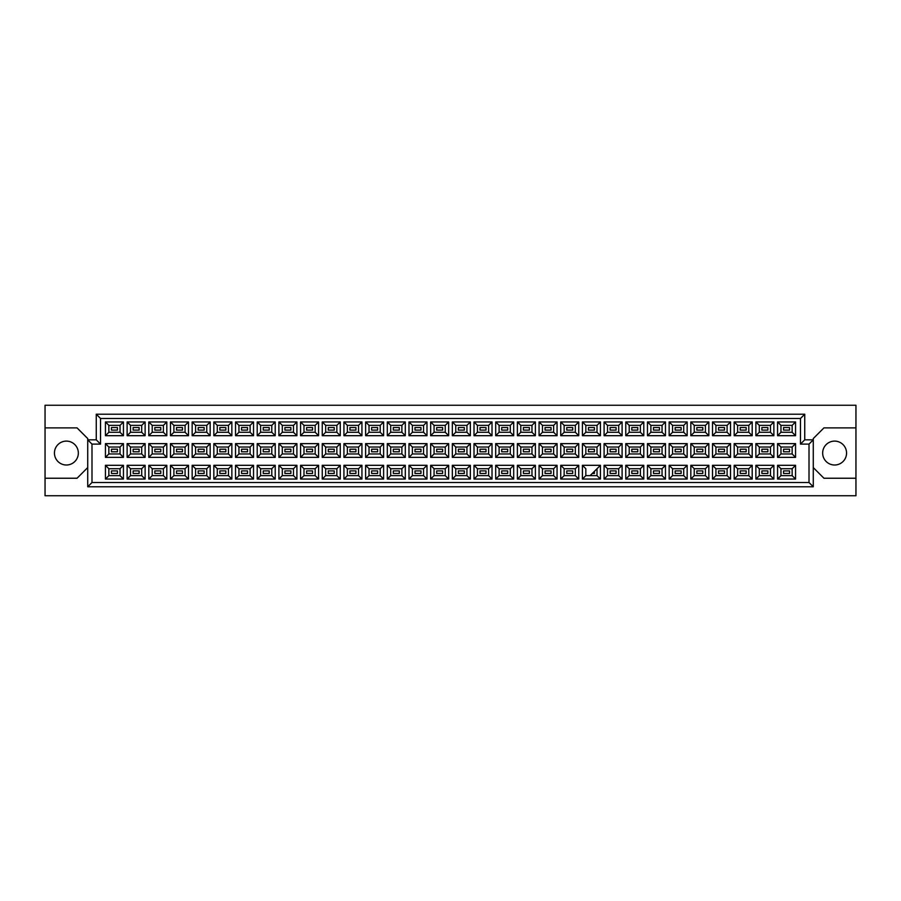 <?xml version="1.0" encoding="UTF-8"?>
<svg xmlns="http://www.w3.org/2000/svg" width="901" height="901" viewBox="0 0 901 901"><rect width="100%" height="100%" fill="white"/><g stroke="black" fill="none" stroke-linecap="round" stroke-linejoin="round"><path stroke-width="1.35" d="M834.608 441.107A11.95 11.95 0 0 0 822.658 453.057A11.95 11.95 0 0 0 834.608 465.006A11.95 11.95 0 0 0 846.557 453.057A11.95 11.95 0 0 0 834.608 441.107M45.05 478.24L45.05 495.741L855.95 495.741L855.95 405.259L45.05 405.259L45.05 478.24L77.058 478.24L87.724 467.574M813.276 467.574L823.942 478.24L855.95 478.24M66.392 441.107A11.95 11.95 0 0 0 54.443 453.057A11.95 11.95 0 0 0 66.392 465.006A11.95 11.95 0 0 0 78.342 453.057A11.95 11.95 0 0 0 66.392 441.107M855.95 427.885L823.942 427.885L813.276 438.55L813.276 486.777L87.724 486.777L87.724 438.55L77.058 427.885L45.05 427.885M91.992 444.103L87.724 439.834L96.261 439.834L96.261 414.223L804.739 414.223L804.739 439.834L813.276 439.834L809.008 444.103L800.471 444.103L800.471 418.492L100.529 418.492L100.529 444.103L91.992 444.103L91.992 482.508L809.008 482.508L809.008 444.103M789.546 473.464L783.566 473.464L783.566 470.896L789.546 470.896L789.546 473.464L783.566 473.464L783.566 470.896L789.546 470.896L789.546 473.464M789.546 451.784L783.566 451.784L783.566 449.216L789.546 449.216L789.546 451.784M789.546 430.104L783.566 430.104L783.566 427.536L789.546 427.536L789.546 430.104M767.866 473.464L761.886 473.464L761.886 470.896L767.866 470.896L767.866 473.464M767.866 451.784L761.886 451.784L761.886 449.216L767.866 449.216L767.866 451.784M767.866 430.104L761.886 430.104L761.886 427.536L767.866 427.536L767.866 430.104M746.174 473.464L740.205 473.464L740.205 470.896L746.174 470.896L746.174 473.464L740.205 473.464L740.205 470.896L746.174 470.896L746.174 473.464M746.174 451.784L740.205 451.784L740.205 449.216L746.174 449.216L746.174 451.784M746.174 430.104L740.205 430.104L740.205 427.536L746.174 427.536L746.174 430.104M724.494 473.464L718.525 473.464L718.525 470.896L724.494 470.896L724.494 473.464M724.494 451.784L718.525 451.784L718.525 449.216L724.494 449.216L724.494 451.784M724.494 430.104L718.525 430.104L718.525 427.536L724.494 427.536L724.494 430.104M702.814 473.464L696.845 473.464L696.845 470.896L702.814 470.896L702.814 473.464L696.845 473.464L696.845 470.896L702.814 470.896L702.814 473.464M702.814 451.784L696.845 451.784L696.845 449.216L702.814 449.216L702.814 451.784M702.814 430.104L696.845 430.104L696.845 427.536L702.814 427.536L702.814 430.104M681.133 473.464L675.164 473.464L675.164 470.896L681.133 470.896L681.133 473.464M681.133 451.784L675.164 451.784L675.164 449.216L681.133 449.216L681.133 451.784M681.133 430.104L675.164 430.104L675.164 427.536L681.133 427.536L681.133 430.104M659.453 473.464L653.484 473.464L653.484 470.896L659.453 470.896L659.453 473.464L653.484 473.464L653.484 470.896L659.453 470.896L659.453 473.464M659.453 451.784L653.484 451.784L653.484 449.216L659.453 449.216L659.453 451.784M659.453 430.104L653.484 430.104L653.484 427.536L659.453 427.536L659.453 430.104M637.773 473.464L631.804 473.464L631.804 470.896L637.773 470.896L637.773 473.464M637.773 451.784L631.804 451.784L631.804 449.216L637.773 449.216L637.773 451.784M637.773 430.104L631.804 430.104L631.804 427.536L637.773 427.536L637.773 430.104M616.093 473.464L610.123 473.464L610.123 470.896L616.093 470.896L616.093 473.464L610.123 473.464L610.123 470.896L616.093 470.896L616.093 473.464M616.093 451.784L610.123 451.784L610.123 449.216L616.093 449.216L616.093 451.784M616.093 430.104L610.123 430.104L610.123 427.536L616.093 427.536L616.093 430.104M594.412 471.324L594.412 473.464L592.284 473.464M594.412 451.784L588.443 451.784L588.443 449.216L594.412 449.216L594.412 451.784M594.412 430.104L588.443 430.104L588.443 427.536L594.412 427.536L594.412 430.104M572.732 473.464L566.763 473.464L566.763 470.896L572.732 470.896L572.732 473.464L566.763 473.464L566.763 470.896L572.732 470.896L572.732 473.464M572.732 451.784L566.763 451.784L566.763 449.216L572.732 449.216L572.732 451.784M572.732 430.104L566.763 430.104L566.763 427.536L572.732 427.536L572.732 430.104M551.052 473.464L545.071 473.464L545.071 470.896L551.052 470.896L551.052 473.464M551.052 451.784L545.071 451.784L545.071 449.216L551.052 449.216L551.052 451.784M551.052 430.104L545.071 430.104L545.071 427.536L551.052 427.536L551.052 430.104M529.371 473.464L523.391 473.464L523.391 470.896L529.371 470.896L529.371 473.464L523.391 473.464L523.391 470.896L529.371 470.896L529.371 473.464M529.371 451.784L523.391 451.784L523.391 449.216L529.371 449.216L529.371 451.784M529.371 430.104L523.391 430.104L523.391 427.536L529.371 427.536L529.371 430.104M507.691 473.464L501.711 473.464L501.711 470.896L507.691 470.896L507.691 473.464M507.691 451.784L501.711 451.784L501.711 449.216L507.691 449.216L507.691 451.784M507.691 430.104L501.711 430.104L501.711 427.536L507.691 427.536L507.691 430.104M486.011 473.464L480.03 473.464L480.03 470.896L486.011 470.896L486.011 473.464L480.03 473.464L480.03 470.896L486.011 470.896L486.011 473.464M486.011 451.784L480.03 451.784L480.03 449.216L486.011 449.216L486.011 451.784M486.011 430.104L480.03 430.104L480.03 427.536L486.011 427.536L486.011 430.104M464.33 473.464L458.35 473.464L458.35 470.896L464.33 470.896L464.33 473.464M464.33 451.784L458.35 451.784L458.35 449.216L464.33 449.216L464.33 451.784M464.33 430.104L458.35 430.104L458.35 427.536L464.33 427.536L464.33 430.104M442.65 473.464L436.67 473.464L436.67 470.896L442.65 470.896L442.65 473.464L436.67 473.464L436.67 470.896L442.65 470.896L442.65 473.464M442.65 451.784L436.67 451.784L436.67 449.216L442.65 449.216L442.65 451.784M442.65 430.104L436.67 430.104L436.67 427.536L442.65 427.536L442.65 430.104M420.97 473.464L414.989 473.464L414.989 470.896L420.97 470.896L420.97 473.464M420.97 451.784L414.989 451.784L414.989 449.216L420.97 449.216L420.97 451.784M420.97 430.104L414.989 430.104L414.989 427.536L420.97 427.536L420.97 430.104M399.289 473.464L393.309 473.464L393.309 470.896L399.289 470.896L399.289 473.464L393.309 473.464L393.309 470.896L399.289 470.896L399.289 473.464M399.289 451.784L393.309 451.784L393.309 449.216L399.289 449.216L399.289 451.784M399.289 430.104L393.309 430.104L393.309 427.536L399.289 427.536L399.289 430.104M377.609 473.464L371.629 473.464L371.629 470.896L377.609 470.896L377.609 473.464M377.609 451.784L371.629 451.784L371.629 449.216L377.609 449.216L377.609 451.784M377.609 430.104L371.629 430.104L371.629 427.536L377.609 427.536L377.609 430.104M355.929 473.464L349.948 473.464L349.948 470.896L355.929 470.896L355.929 473.464L349.948 473.464L349.948 470.896L355.929 470.896L355.929 473.464M355.929 451.784L349.948 451.784L349.948 449.216L355.929 449.216L355.929 451.784M355.929 430.104L349.948 430.104L349.948 427.536L355.929 427.536L355.929 430.104M334.237 473.464L328.268 473.464L328.268 470.896L334.237 470.896L334.237 473.464M334.237 451.784L328.268 451.784L328.268 449.216L334.237 449.216L334.237 451.784M334.237 430.104L328.268 430.104L328.268 427.536L334.237 427.536L334.237 430.104M312.557 473.464L306.588 473.464L306.588 470.896L312.557 470.896L312.557 473.464L306.588 473.464L306.588 470.896L312.557 470.896L312.557 473.464M312.557 451.784L306.588 451.784L306.588 449.216L312.557 449.216L312.557 451.784M312.557 430.104L306.588 430.104L306.588 427.536L312.557 427.536L312.557 430.104M290.877 473.464L284.907 473.464L284.907 470.896L290.877 470.896L290.877 473.464M290.877 451.784L284.907 451.784L284.907 449.216L290.877 449.216L290.877 451.784M290.877 430.104L284.907 430.104L284.907 427.536L290.877 427.536L290.877 430.104M269.196 473.464L263.227 473.464L263.227 470.896L269.196 470.896L269.196 473.464L263.227 473.464L263.227 470.896L269.196 470.896L269.196 473.464M269.196 451.784L263.227 451.784L263.227 449.216L269.196 449.216L269.196 451.784M269.196 430.104L263.227 430.104L263.227 427.536L269.196 427.536L269.196 430.104M247.516 473.464L241.547 473.464L241.547 470.896L247.516 470.896L247.516 473.464M247.516 451.784L241.547 451.784L241.547 449.216L247.516 449.216L247.516 451.784M247.516 430.104L241.547 430.104L241.547 427.536L247.516 427.536L247.516 430.104M225.836 473.464L219.867 473.464L219.867 470.896L225.836 470.896L225.836 473.464L219.867 473.464L219.867 470.896L225.836 470.896L225.836 473.464M225.836 451.784L219.867 451.784L219.867 449.216L225.836 449.216L225.836 451.784M225.836 430.104L219.867 430.104L219.867 427.536L225.836 427.536L225.836 430.104M204.155 473.464L198.186 473.464L198.186 470.896L204.155 470.896L204.155 473.464M204.155 451.784L198.186 451.784L198.186 449.216L204.155 449.216L204.155 451.784M204.155 430.104L198.186 430.104L198.186 427.536L204.155 427.536L204.155 430.104M182.475 473.464L176.506 473.464L176.506 470.896L182.475 470.896L182.475 473.464L176.506 473.464L176.506 470.896L182.475 470.896L182.475 473.464M182.475 451.784L176.506 451.784L176.506 449.216L182.475 449.216L182.475 451.784M182.475 430.104L176.506 430.104L176.506 427.536L182.475 427.536L182.475 430.104M160.795 473.464L154.826 473.464L154.826 470.896L160.795 470.896L160.795 473.464M160.795 451.784L154.826 451.784L154.826 449.216L160.795 449.216L160.795 451.784M160.795 430.104L154.826 430.104L154.826 427.536L160.795 427.536L160.795 430.104M139.114 473.464L133.134 473.464L133.134 470.896L139.114 470.896L139.114 473.464L133.134 473.464L133.134 470.896L139.114 470.896L139.114 473.464M139.114 451.784L133.134 451.784L133.134 449.216L139.114 449.216L139.114 451.784M139.114 430.104L133.134 430.104L133.134 427.536L139.114 427.536L139.114 430.104M117.434 473.464L111.454 473.464L111.454 470.896L117.434 470.896L117.434 473.464M117.434 451.784L111.454 451.784L111.454 449.216L117.434 449.216L117.434 451.784M117.434 430.104L111.454 430.104L111.454 427.536L117.434 427.536L117.434 430.104M108.852 425.362L108.852 432.277L120.036 432.277L120.036 425.362L108.852 425.362L105.44 421.95L123.448 421.95L123.448 435.69L120.036 432.277M120.036 425.362L123.448 421.95M795.56 479.05L777.552 479.05L777.552 465.31L795.56 465.31L795.56 479.05L792.148 475.638L792.148 468.723L780.964 468.723L780.964 475.638L792.148 475.638M795.56 457.37L777.552 457.37L777.552 443.63L795.56 443.63L795.56 457.37L792.148 453.958L792.148 447.042L780.964 447.042L780.964 453.958L792.148 453.958M795.56 435.69L777.552 435.69L777.552 421.95L795.56 421.95L795.56 435.69L792.148 432.277L792.148 425.362L780.964 425.362L780.964 432.277L792.148 432.277M773.88 479.05L755.871 479.05L755.871 465.31L773.88 465.31L773.88 479.05L770.468 475.638L770.468 468.723L759.284 468.723L759.284 475.638L770.468 475.638M773.88 457.37L755.871 457.37L755.871 443.63L773.88 443.63L773.88 457.37L770.468 453.958L770.468 447.042L759.284 447.042L759.284 453.958L770.468 453.958M773.88 435.69L755.871 435.69L755.871 421.95L773.88 421.95L773.88 435.69L770.468 432.277L770.468 425.362L759.284 425.362L759.284 432.277L770.468 432.277M752.2 479.05L734.191 479.05L734.191 465.31L752.2 465.31L752.2 479.05L748.787 475.638L748.787 468.723L737.604 468.723L737.604 475.638L748.787 475.638M752.2 457.37L734.191 457.37L734.191 443.63L752.2 443.63L752.2 457.37L748.787 453.958L748.787 447.042L737.604 447.042L737.604 453.958L748.787 453.958M752.2 435.69L734.191 435.69L734.191 421.95L752.2 421.95L752.2 435.69L748.787 432.277L748.787 425.362L737.604 425.362L737.604 432.277L748.787 432.277M730.52 479.05L712.511 479.05L712.511 465.31L730.52 465.31L730.52 479.05L727.107 475.638L727.107 468.723L715.923 468.723L715.923 475.638L727.107 475.638M730.52 457.37L712.511 457.37L712.511 443.63L730.52 443.63L730.52 457.37L727.107 453.958L727.107 447.042L715.923 447.042L715.923 453.958L727.107 453.958M730.52 435.69L712.511 435.69L712.511 421.95L730.52 421.95L730.52 435.69L727.107 432.277L727.107 425.362L715.923 425.362L715.923 432.277L727.107 432.277M708.839 479.05L690.83 479.05L690.83 465.31L708.839 465.31L708.839 479.05L705.427 475.638L705.427 468.723L694.243 468.723L694.243 475.638L705.427 475.638M708.839 457.37L690.83 457.37L690.83 443.63L708.839 443.63L708.839 457.37L705.427 453.958L705.427 447.042L694.243 447.042L694.243 453.958L705.427 453.958M708.839 435.69L690.83 435.69L690.83 421.95L708.839 421.95L708.839 435.69L705.427 432.277L705.427 425.362L694.243 425.362L694.243 432.277L705.427 432.277M687.159 479.05L669.139 479.05L669.139 465.31L687.159 465.31L687.159 479.05L683.735 475.638L683.735 468.723L672.563 468.723L672.563 475.638L683.735 475.638M687.159 457.37L669.139 457.37L669.139 443.63L687.159 443.63L687.159 457.37L683.735 453.958L683.735 447.042L672.563 447.042L672.563 453.958L683.735 453.958M687.159 435.69L669.139 435.69L669.139 421.95L687.159 421.95L687.159 435.69L683.735 432.277L683.735 425.362L672.563 425.362L672.563 432.277L683.735 432.277M665.479 479.05L647.459 479.05L647.459 465.31L665.479 465.31L665.479 479.05L662.055 475.638L662.055 468.723L650.882 468.723L650.882 475.638L662.055 475.638M665.479 457.37L647.459 457.37L647.459 443.63L665.479 443.63L665.479 457.37L662.055 453.958L662.055 447.042L650.882 447.042L650.882 453.958L662.055 453.958M665.479 435.69L647.459 435.69L647.459 421.95L665.479 421.95L665.479 435.69L662.055 432.277L662.055 425.362L650.882 425.362L650.882 432.277L662.055 432.277M643.798 479.05L625.778 479.05L625.778 465.31L643.798 465.31L643.798 479.05L640.374 475.638L640.374 468.723L629.202 468.723L629.202 475.638L640.374 475.638M643.798 457.37L625.778 457.37L625.778 443.63L643.798 443.63L643.798 457.37L640.374 453.958L640.374 447.042L629.202 447.042L629.202 453.958L640.374 453.958M643.798 435.69L625.778 435.69L625.778 421.95L643.798 421.95L643.798 435.69L640.374 432.277L640.374 425.362L629.202 425.362L629.202 432.277L640.374 432.277M622.107 479.05L604.098 479.05L604.098 465.31L622.107 465.31L622.107 479.05L618.694 475.638L618.694 468.723L607.511 468.723L607.511 475.638L618.694 475.638M622.107 457.37L604.098 457.37L604.098 443.63L622.107 443.63L622.107 457.37L618.694 453.958L618.694 447.042L607.511 447.042L607.511 453.958L618.694 453.958M622.107 435.69L604.098 435.69L604.098 421.95L622.107 421.95L622.107 435.69L618.694 432.277L618.694 425.362L607.511 425.362L607.511 432.277L618.694 432.277M600.426 479.05L582.418 479.05L582.418 465.31L600.426 465.31L600.426 479.05L597.014 475.638L597.014 468.723M600.426 457.37L582.418 457.37L582.418 443.63L600.426 443.63L600.426 457.37L597.014 453.958L597.014 447.042L585.83 447.042L585.83 453.958L597.014 453.958M600.426 435.69L582.418 435.69L582.418 421.95L600.426 421.95L600.426 435.69L597.014 432.277L597.014 425.362L585.83 425.362L585.83 432.277L597.014 432.277M578.746 479.05L560.737 479.05L560.737 465.31L578.746 465.31L578.746 479.05L575.334 475.638L575.334 468.723L564.15 468.723L564.15 475.638L575.334 475.638M578.746 457.37L560.737 457.37L560.737 443.63L578.746 443.63L578.746 457.37L575.334 453.958L575.334 447.042L564.15 447.042L564.15 453.958L575.334 453.958M578.746 435.69L560.737 435.69L560.737 421.95L578.746 421.95L578.746 435.69L575.334 432.277L575.334 425.362L564.15 425.362L564.15 432.277L575.334 432.277M557.066 479.05L539.057 479.05L539.057 465.31L557.066 465.31L557.066 479.05L553.653 475.638L553.653 468.723L542.47 468.723L542.47 475.638L553.653 475.638M557.066 457.37L539.057 457.37L539.057 443.63L557.066 443.63L557.066 457.37L553.653 453.958L553.653 447.042L542.47 447.042L542.47 453.958L553.653 453.958M557.066 435.69L539.057 435.69L539.057 421.95L557.066 421.95L557.066 435.69L553.653 432.277L553.653 425.362L542.47 425.362L542.47 432.277L553.653 432.277M535.385 479.05L517.377 479.05L517.377 465.31L535.385 465.31L535.385 479.05L531.973 475.638L531.973 468.723L520.789 468.723L520.789 475.638L531.973 475.638M535.385 457.37L517.377 457.37L517.377 443.63L535.385 443.63L535.385 457.37L531.973 453.958L531.973 447.042L520.789 447.042L520.789 453.958L531.973 453.958M535.385 435.69L517.377 435.69L517.377 421.95L535.385 421.95L535.385 435.69L531.973 432.277L531.973 425.362L520.789 425.362L520.789 432.277L531.973 432.277M513.705 479.05L495.696 479.05L495.696 465.31L513.705 465.31L513.705 479.05L510.293 475.638L510.293 468.723L499.109 468.723L499.109 475.638L510.293 475.638M513.705 457.37L495.696 457.37L495.696 443.63L513.705 443.63L513.705 457.37L510.293 453.958L510.293 447.042L499.109 447.042L499.109 453.958L510.293 453.958M513.705 435.69L495.696 435.69L495.696 421.95L513.705 421.95L513.705 435.69L510.293 432.277L510.293 425.362L499.109 425.362L499.109 432.277L510.293 432.277M492.025 479.05L474.016 479.05L474.016 465.31L492.025 465.31L492.025 479.05L488.612 475.638L488.612 468.723L477.429 468.723L477.429 475.638L488.612 475.638M492.025 457.37L474.016 457.37L474.016 443.63L492.025 443.63L492.025 457.37L488.612 453.958L488.612 447.042L477.429 447.042L477.429 453.958L488.612 453.958M492.025 435.69L474.016 435.69L474.016 421.95L492.025 421.95L492.025 435.69L488.612 432.277L488.612 425.362L477.429 425.362L477.429 432.277L488.612 432.277M470.345 479.05L452.336 479.05L452.336 465.31L470.345 465.31L470.345 479.05L466.932 475.638L466.932 468.723L455.748 468.723L455.748 475.638L466.932 475.638M470.345 457.37L452.336 457.37L452.336 443.63L470.345 443.63L470.345 457.37L466.932 453.958L466.932 447.042L455.748 447.042L455.748 453.958L466.932 453.958M470.345 435.69L452.336 435.69L452.336 421.95L470.345 421.95L470.345 435.69L466.932 432.277L466.932 425.362L455.748 425.362L455.748 432.277L466.932 432.277M448.664 479.05L430.655 479.05L430.655 465.31L448.664 465.31L448.664 479.05L445.252 475.638L445.252 468.723L434.068 468.723L434.068 475.638L445.252 475.638M448.664 457.37L430.655 457.37L430.655 443.63L448.664 443.63L448.664 457.37L445.252 453.958L445.252 447.042L434.068 447.042L434.068 453.958L445.252 453.958M448.664 435.69L430.655 435.69L430.655 421.95L448.664 421.95L448.664 435.69L445.252 432.277L445.252 425.362L434.068 425.362L434.068 432.277L445.252 432.277M426.984 479.05L408.975 479.05L408.975 465.31L426.984 465.31L426.984 479.05L423.571 475.638L423.571 468.723L412.388 468.723L412.388 475.638L423.571 475.638M426.984 457.37L408.975 457.37L408.975 443.63L426.984 443.63L426.984 457.37L423.571 453.958L423.571 447.042L412.388 447.042L412.388 453.958L423.571 453.958M426.984 435.69L408.975 435.69L408.975 421.95L426.984 421.95L426.984 435.69L423.571 432.277L423.571 425.362L412.388 425.362L412.388 432.277L423.571 432.277M405.304 479.05L387.295 479.05L387.295 465.31L405.304 465.31L405.304 479.05L401.891 475.638L401.891 468.723L390.707 468.723L390.707 475.638L401.891 475.638M405.304 457.37L387.295 457.37L387.295 443.63L405.304 443.63L405.304 457.37L401.891 453.958L401.891 447.042L390.707 447.042L390.707 453.958L401.891 453.958M405.304 435.69L387.295 435.69L387.295 421.95L405.304 421.95L405.304 435.69L401.891 432.277L401.891 425.362L390.707 425.362L390.707 432.277L401.891 432.277M383.623 479.05L365.615 479.05L365.615 465.31L383.623 465.31L383.623 479.05L380.211 475.638L380.211 468.723L369.027 468.723L369.027 475.638L380.211 475.638M383.623 457.37L365.615 457.37L365.615 443.63L383.623 443.63L383.623 457.37L380.211 453.958L380.211 447.042L369.027 447.042L369.027 453.958L380.211 453.958M383.623 435.69L365.615 435.69L365.615 421.95L383.623 421.95L383.623 435.69L380.211 432.277L380.211 425.362L369.027 425.362L369.027 432.277L380.211 432.277M361.943 479.05L343.934 479.05L343.934 465.31L361.943 465.31L361.943 479.05L358.53 475.638L358.53 468.723L347.347 468.723L347.347 475.638L358.53 475.638M361.943 457.37L343.934 457.37L343.934 443.63L361.943 443.63L361.943 457.37L358.53 453.958L358.53 447.042L347.347 447.042L347.347 453.958L358.53 453.958M361.943 435.69L343.934 435.69L343.934 421.95L361.943 421.95L361.943 435.69L358.53 432.277L358.53 425.362L347.347 425.362L347.347 432.277L358.53 432.277M340.263 479.05L322.254 479.05L322.254 465.31L340.263 465.31L340.263 479.05L336.85 475.638L336.85 468.723L325.666 468.723L325.666 475.638L336.85 475.638M340.263 457.37L322.254 457.37L322.254 443.63L340.263 443.63L340.263 457.37L336.85 453.958L336.85 447.042L325.666 447.042L325.666 453.958L336.85 453.958M340.263 435.69L322.254 435.69L322.254 421.95L340.263 421.95L340.263 435.69L336.85 432.277L336.85 425.362L325.666 425.362L325.666 432.277L336.85 432.277M318.582 479.05L300.574 479.05L300.574 465.31L318.582 465.31L318.582 479.05L315.17 475.638L315.17 468.723L303.986 468.723L303.986 475.638L315.17 475.638M318.582 457.37L300.574 457.37L300.574 443.63L318.582 443.63L318.582 457.37L315.17 453.958L315.17 447.042L303.986 447.042L303.986 453.958L315.17 453.958M318.582 435.69L300.574 435.69L300.574 421.95L318.582 421.95L318.582 435.69L315.17 432.277L315.17 425.362L303.986 425.362L303.986 432.277L315.17 432.277M296.902 479.05L278.893 479.05L278.893 465.31L296.902 465.31L296.902 479.05L293.489 475.638L293.489 468.723L282.306 468.723L282.306 475.638L293.489 475.638M296.902 457.37L278.893 457.37L278.893 443.63L296.902 443.63L296.902 457.37L293.489 453.958L293.489 447.042L282.306 447.042L282.306 453.958L293.489 453.958M296.902 435.69L278.893 435.69L278.893 421.95L296.902 421.95L296.902 435.69L293.489 432.277L293.489 425.362L282.306 425.362L282.306 432.277L293.489 432.277M275.222 479.05L257.202 479.05L257.202 465.31L275.222 465.31L275.222 479.05L271.798 475.638L271.798 468.723L260.626 468.723L260.626 475.638L271.798 475.638M275.222 457.37L257.202 457.37L257.202 443.63L275.222 443.63L275.222 457.37L271.798 453.958L271.798 447.042L260.626 447.042L260.626 453.958L271.798 453.958M275.222 435.69L257.202 435.69L257.202 421.95L275.222 421.95L275.222 435.69L271.798 432.277L271.798 425.362L260.626 425.362L260.626 432.277L271.798 432.277M253.541 479.05L235.521 479.05L235.521 465.31L253.541 465.31L253.541 479.05L250.118 475.638L250.118 468.723L238.945 468.723L238.945 475.638L250.118 475.638M253.541 457.37L235.521 457.37L235.521 443.63L253.541 443.63L253.541 457.37L250.118 453.958L250.118 447.042L238.945 447.042L238.945 453.958L250.118 453.958M253.541 435.69L235.521 435.69L235.521 421.95L253.541 421.95L253.541 435.69L250.118 432.277L250.118 425.362L238.945 425.362L238.945 432.277L250.118 432.277M231.861 479.05L213.841 479.05L213.841 465.31L231.861 465.31L231.861 479.05L228.437 475.638L228.437 468.723L217.265 468.723L217.265 475.638L228.437 475.638M231.861 457.37L213.841 457.37L213.841 443.63L231.861 443.63L231.861 457.37L228.437 453.958L228.437 447.042L217.265 447.042L217.265 453.958L228.437 453.958M231.861 435.69L213.841 435.69L213.841 421.95L231.861 421.95L231.861 435.69L228.437 432.277L228.437 425.362L217.265 425.362L217.265 432.277L228.437 432.277M210.17 479.05L192.161 479.05L192.161 465.31L210.17 465.31L210.17 479.05L206.757 475.638L206.757 468.723L195.573 468.723L195.573 475.638L206.757 475.638M210.17 457.37L192.161 457.37L192.161 443.63L210.17 443.63L210.17 457.37L206.757 453.958L206.757 447.042L195.573 447.042L195.573 453.958L206.757 453.958M210.17 435.69L192.161 435.69L192.161 421.95L210.17 421.95L210.17 435.69L206.757 432.277L206.757 425.362L195.573 425.362L195.573 432.277L206.757 432.277M188.489 479.05L170.48 479.05L170.48 465.31L188.489 465.31L188.489 479.05L185.077 475.638L185.077 468.723L173.893 468.723L173.893 475.638L185.077 475.638M188.489 457.37L170.48 457.37L170.48 443.63L188.489 443.63L188.489 457.37L185.077 453.958L185.077 447.042L173.893 447.042L173.893 453.958L185.077 453.958M188.489 435.69L170.48 435.69L170.48 421.95L188.489 421.95L188.489 435.69L185.077 432.277L185.077 425.362L173.893 425.362L173.893 432.277L185.077 432.277M166.809 479.05L148.8 479.05L148.8 465.31L166.809 465.31L166.809 479.05L163.396 475.638L163.396 468.723L152.213 468.723L152.213 475.638L163.396 475.638M166.809 457.37L148.8 457.37L148.8 443.63L166.809 443.63L166.809 457.37L163.396 453.958L163.396 447.042L152.213 447.042L152.213 453.958L163.396 453.958M166.809 435.69L148.8 435.69L148.8 421.95L166.809 421.95L166.809 435.69L163.396 432.277L163.396 425.362L152.213 425.362L152.213 432.277L163.396 432.277M145.129 479.05L127.12 479.05L127.12 465.31L145.129 465.31L145.129 479.05L141.716 475.638L141.716 468.723L130.532 468.723L130.532 475.638L141.716 475.638M145.129 457.37L127.12 457.37L127.12 443.63L145.129 443.63L145.129 457.37L141.716 453.958L141.716 447.042L130.532 447.042L130.532 453.958L141.716 453.958M145.129 435.69L127.12 435.69L127.12 421.95L145.129 421.95L145.129 435.69L141.716 432.277L141.716 425.362L130.532 425.362L130.532 432.277L141.716 432.277M123.448 479.05L105.44 479.05L105.44 465.31L123.448 465.31L123.448 479.05L120.036 475.638L120.036 468.723L108.852 468.723L108.852 475.638L120.036 475.638M123.448 457.37L105.44 457.37L105.44 443.63L123.448 443.63L123.448 457.37L120.036 453.958L120.036 447.042L108.852 447.042L108.852 453.958L120.036 453.958M123.448 435.69L105.44 435.69L105.44 421.95M105.44 435.69L108.852 432.277M582.418 465.31L585.83 468.723L585.83 475.638L597.014 475.638M120.036 447.042L123.448 443.63M108.852 447.042L105.44 443.63M105.44 457.37L108.852 453.958M120.036 468.723L123.448 465.31M108.852 468.723L105.44 465.31M105.44 479.05L108.852 475.638M141.716 425.362L145.129 421.95M130.532 425.362L127.12 421.95M127.12 435.69L130.532 432.277M141.716 447.042L145.129 443.63M130.532 447.042L127.12 443.63M127.12 457.37L130.532 453.958M141.716 468.723L145.129 465.31M130.532 468.723L127.12 465.31M127.12 479.05L130.532 475.638M163.396 425.362L166.809 421.95M152.213 425.362L148.8 421.95M148.8 435.69L152.213 432.277M163.396 447.042L166.809 443.63M152.213 447.042L148.8 443.63M148.8 457.37L152.213 453.958M163.396 468.723L166.809 465.31M152.213 468.723L148.8 465.31M148.8 479.05L152.213 475.638M185.077 425.362L188.489 421.95M173.893 425.362L170.48 421.95M170.48 435.69L173.893 432.277M185.077 447.042L188.489 443.63M173.893 447.042L170.48 443.63M170.48 457.37L173.893 453.958M185.077 468.723L188.489 465.31M173.893 468.723L170.48 465.31M170.48 479.05L173.893 475.638M206.757 425.362L210.17 421.95M195.573 425.362L192.161 421.95M192.161 435.69L195.573 432.277M206.757 447.042L210.17 443.63M195.573 447.042L192.161 443.63M192.161 457.37L195.573 453.958M206.757 468.723L210.17 465.31M195.573 468.723L192.161 465.31M192.161 479.05L195.573 475.638M228.437 425.362L231.861 421.95M217.265 425.362L213.841 421.95M213.841 435.69L217.265 432.277M228.437 447.042L231.861 443.63M217.265 447.042L213.841 443.63M213.841 457.37L217.265 453.958M228.437 468.723L231.861 465.31M217.265 468.723L213.841 465.31M213.841 479.05L217.265 475.638M250.118 425.362L253.541 421.95M238.945 425.362L235.521 421.95M235.521 435.69L238.945 432.277M250.118 447.042L253.541 443.63M238.945 447.042L235.521 443.63M235.521 457.37L238.945 453.958M250.118 468.723L253.541 465.31M238.945 468.723L235.521 465.31M235.521 479.05L238.945 475.638M271.798 425.362L275.222 421.95M260.626 425.362L257.202 421.95M257.202 435.69L260.626 432.277M271.798 447.042L275.222 443.63M260.626 447.042L257.202 443.63M257.202 457.37L260.626 453.958M271.798 468.723L275.222 465.31M260.626 468.723L257.202 465.31M257.202 479.05L260.626 475.638M293.489 425.362L296.902 421.95M282.306 425.362L278.893 421.95M278.893 435.69L282.306 432.277M293.489 447.042L296.902 443.63M282.306 447.042L278.893 443.63M278.893 457.37L282.306 453.958M293.489 468.723L296.902 465.31M282.306 468.723L278.893 465.31M278.893 479.05L282.306 475.638M315.17 425.362L318.582 421.95M303.986 425.362L300.574 421.95M300.574 435.69L303.986 432.277M315.17 447.042L318.582 443.63M303.986 447.042L300.574 443.63M300.574 457.37L303.986 453.958M315.17 468.723L318.582 465.31M303.986 468.723L300.574 465.31M300.574 479.05L303.986 475.638M336.85 425.362L340.263 421.95M325.666 425.362L322.254 421.95M322.254 435.69L325.666 432.277M336.85 447.042L340.263 443.63M325.666 447.042L322.254 443.63M322.254 457.37L325.666 453.958M336.85 468.723L340.263 465.31M325.666 468.723L322.254 465.31M322.254 479.05L325.666 475.638M358.53 425.362L361.943 421.95M347.347 425.362L343.934 421.95M343.934 435.69L347.347 432.277M358.53 447.042L361.943 443.63M347.347 447.042L343.934 443.63M343.934 457.37L347.347 453.958M358.53 468.723L361.943 465.31M347.347 468.723L343.934 465.31M343.934 479.05L347.347 475.638M380.211 425.362L383.623 421.95M369.027 425.362L365.615 421.95M365.615 435.69L369.027 432.277M380.211 447.042L383.623 443.63M369.027 447.042L365.615 443.63M365.615 457.37L369.027 453.958M380.211 468.723L383.623 465.31M369.027 468.723L365.615 465.31M365.615 479.05L369.027 475.638M401.891 425.362L405.304 421.95M390.707 425.362L387.295 421.95M387.295 435.69L390.707 432.277M401.891 447.042L405.304 443.63M390.707 447.042L387.295 443.63M387.295 457.37L390.707 453.958M401.891 468.723L405.304 465.31M390.707 468.723L387.295 465.31M387.295 479.05L390.707 475.638M423.571 425.362L426.984 421.95M412.388 425.362L408.975 421.95M408.975 435.69L412.388 432.277M423.571 447.042L426.984 443.63M412.388 447.042L408.975 443.63M408.975 457.37L412.388 453.958M423.571 468.723L426.984 465.31M412.388 468.723L408.975 465.31M408.975 479.05L412.388 475.638M445.252 425.362L448.664 421.95M434.068 425.362L430.655 421.95M430.655 435.69L434.068 432.277M445.252 447.042L448.664 443.63M434.068 447.042L430.655 443.63M430.655 457.37L434.068 453.958M445.252 468.723L448.664 465.31M434.068 468.723L430.655 465.31M430.655 479.05L434.068 475.638M466.932 425.362L470.345 421.95M455.748 425.362L452.336 421.95M452.336 435.69L455.748 432.277M466.932 447.042L470.345 443.63M455.748 447.042L452.336 443.63M452.336 457.37L455.748 453.958M452.336 465.31L455.748 468.723L466.932 468.723L470.345 465.31M452.336 479.05L455.748 475.638M488.612 425.362L492.025 421.95M477.429 425.362L474.016 421.95M474.016 435.69L477.429 432.277M488.612 447.042L492.025 443.63M477.429 447.042L474.016 443.63M474.016 457.37L477.429 453.958M474.016 465.31L477.429 468.723L488.612 468.723L492.025 465.31M474.016 479.05L477.429 475.638M510.293 425.362L513.705 421.95M499.109 425.362L495.696 421.95M495.696 435.69L499.109 432.277M510.293 447.042L513.705 443.63M499.109 447.042L495.696 443.63M495.696 457.37L499.109 453.958M495.696 465.31L499.109 468.723L510.293 468.723L513.705 465.31M495.696 479.05L499.109 475.638M531.973 425.362L535.385 421.95M520.789 425.362L517.377 421.95M517.377 435.69L520.789 432.277M531.973 447.042L535.385 443.63M520.789 447.042L517.377 443.63M517.377 457.37L520.789 453.958M517.377 465.31L520.789 468.723L531.973 468.723L535.385 465.31M517.377 479.05L520.789 475.638M553.653 425.362L557.066 421.95M542.47 425.362L539.057 421.95M539.057 435.69L542.47 432.277M553.653 447.042L557.066 443.63M542.47 447.042L539.057 443.63M539.057 457.37L542.47 453.958M539.057 465.31L542.47 468.723L553.653 468.723L557.066 465.31M539.057 479.05L542.47 475.638M575.334 425.362L578.746 421.95M564.15 425.362L560.737 421.95M560.737 435.69L564.15 432.277M575.334 447.042L578.746 443.63M564.15 447.042L560.737 443.63M560.737 457.37L564.15 453.958M560.737 465.31L564.15 468.723L575.334 468.723L578.746 465.31M560.737 479.05L564.15 475.638M597.014 425.362L600.426 421.95M585.83 425.362L582.418 421.95M582.418 435.69L585.83 432.277M597.014 447.042L600.426 443.63M585.83 447.042L582.418 443.63M582.418 457.37L585.83 453.958M590.099 475.638L600.426 465.31M582.418 479.05L585.83 475.638M618.694 425.362L622.107 421.95M607.511 425.362L604.098 421.95M604.098 435.69L607.511 432.277M618.694 447.042L622.107 443.63M607.511 447.042L604.098 443.63M604.098 457.37L607.511 453.958M618.694 468.723L622.107 465.31M607.511 468.723L604.098 465.31M604.098 479.05L607.511 475.638M640.374 425.362L643.798 421.95M629.202 425.362L625.778 421.95M625.778 435.69L629.202 432.277M640.374 447.042L643.798 443.63M629.202 447.042L625.778 443.63M625.778 457.37L629.202 453.958M640.374 468.723L643.798 465.31M629.202 468.723L625.778 465.31M625.778 479.05L629.202 475.638M662.055 425.362L665.479 421.95M650.882 425.362L647.459 421.95M647.459 435.69L650.882 432.277M662.055 447.042L665.479 443.63M650.882 447.042L647.459 443.63M647.459 457.37L650.882 453.958M662.055 468.723L665.479 465.31M650.882 468.723L647.459 465.31M647.459 479.05L650.882 475.638M683.735 425.362L687.159 421.95M672.563 425.362L669.139 421.95M669.139 435.69L672.563 432.277M683.735 447.042L687.159 443.63M672.563 447.042L669.139 443.63M669.139 457.37L672.563 453.958M683.735 468.723L687.159 465.31M672.563 468.723L669.139 465.31M669.139 479.05L672.563 475.638M705.427 425.362L708.839 421.95M694.243 425.362L690.83 421.95M690.83 435.69L694.243 432.277M705.427 447.042L708.839 443.63M694.243 447.042L690.83 443.63M690.83 457.37L694.243 453.958M705.427 468.723L708.839 465.31M694.243 468.723L690.83 465.31M690.83 479.05L694.243 475.638M727.107 425.362L730.52 421.95M715.923 425.362L712.511 421.95M712.511 435.69L715.923 432.277M727.107 447.042L730.52 443.63M715.923 447.042L712.511 443.63M712.511 457.37L715.923 453.958M727.107 468.723L730.52 465.31M715.923 468.723L712.511 465.31M712.511 479.05L715.923 475.638M748.787 425.362L752.2 421.95M737.604 425.362L734.191 421.95M734.191 435.69L737.604 432.277M748.787 447.042L752.2 443.63M737.604 447.042L734.191 443.63M734.191 457.37L737.604 453.958M748.787 468.723L752.2 465.31M737.604 468.723L734.191 465.31M734.191 479.05L737.604 475.638M770.468 425.362L773.88 421.95M759.284 425.362L755.871 421.95M755.871 435.69L759.284 432.277M770.468 447.042L773.88 443.63M759.284 447.042L755.871 443.63M755.871 457.37L759.284 453.958M770.468 468.723L773.88 465.31M759.284 468.723L755.871 465.31M755.871 479.05L759.284 475.638M792.148 425.362L795.56 421.95M780.964 425.362L777.552 421.95M777.552 435.69L780.964 432.277M792.148 447.042L795.56 443.63M780.964 447.042L777.552 443.63M777.552 457.37L780.964 453.958M792.148 468.723L795.56 465.31M780.964 468.723L777.552 465.31M777.552 479.05L780.964 475.638M96.261 414.223L100.529 418.492M100.529 444.103L96.261 439.834M804.739 414.223L800.471 418.492M91.992 482.508L87.724 486.777M804.739 439.834L800.471 444.103M809.008 482.508L813.276 486.777"/></g></svg>
